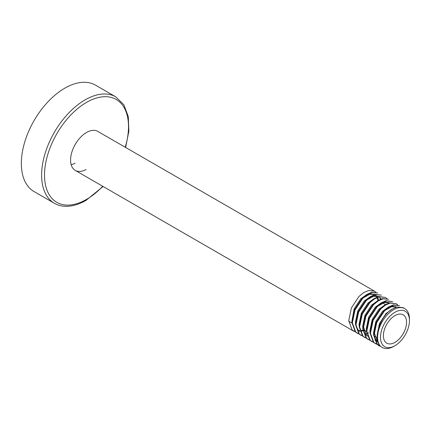 <?xml version="1.0" encoding="UTF-8"?>
<svg xmlns="http://www.w3.org/2000/svg" width="431" height="431" viewBox="0 0 431 431"><rect width="100%" height="100%" fill="white"/><g stroke="black" fill="none" stroke-linecap="round" stroke-linejoin="round"><path stroke-width="0.65" d="M355.521 331.989L352.122 329.941L348.717 320.675L351.4 307.901L359.001 296.409L363.742 292.563L368.483 290.516L374.555 291.184L97.772 131.385A22.531 13.005 120 0 0 86.507 132.506A22.531 13.005 120 0 0 71.788 152.353A22.531 13.005 120 0 0 75.242 170.407A22.531 13.005 120 0 0 86.049 169.55M64.785 88.188A61.439 35.471 120 0 0 24.648 142.332A61.439 35.471 120 0 0 34.065 191.563L54.338 203.27A61.439 35.471 -60 0 1 44.921 154.039A61.439 35.471 -60 0 1 85.058 99.895A61.439 35.471 -60 0 1 115.783 96.851L95.504 85.144A61.439 35.471 120 0 0 64.785 88.188M75.042 163.198A22.531 13.005 -60 0 1 71.18 164.744M394.968 312.265A20.478 11.826 120 0 0 380.487 337.344A20.478 11.826 120 0 0 394.968 345.705L393.864 346.346C388.471 349.315 384.059 349.336 380.632 346.4A22.531 13.005 -60 0 1 379.328 327.991A22.531 13.005 -60 0 1 393.519 309.754A22.531 13.005 -60 0 1 404.784 308.639A22.531 13.005 -60 0 1 409.45 318.951L409.45 320.626A20.478 11.826 120 0 0 394.968 312.265M394.968 342.365A16.383 9.46 120 0 0 405.673 327.926A16.383 9.46 120 0 0 403.163 314.797A16.383 9.46 120 0 0 394.968 315.605A16.383 9.46 120 0 0 384.263 330.044A16.383 9.46 120 0 0 386.774 343.173A16.383 9.46 120 0 0 394.968 342.365M380.632 346.4C372.362 339.429 380.169 315.767 392.253 309.022L396.994 306.974L403.06 307.642L404.784 308.639M380.891 346.632L377.464 344.574L374.06 335.307L376.742 322.528L384.344 311.042L389.085 307.195L393.826 305.148L399.445 305.557M380.67 346.438L378.951 345.748M379.178 345.883L377.012 344.31L373.607 335.049L376.29 322.269L383.892 310.778L388.633 306.931L393.374 304.884L399.44 305.557M379.425 344.935L377.502 344.606M377.244 344.531L373.844 342.483L370.439 333.217L373.122 320.438L380.724 308.952L385.465 305.105L390.206 303.058L396.272 303.726L397.738 304.857M375.557 343.793L373.391 342.219L369.987 332.958L372.67 320.179L380.271 308.688L385.012 304.841L389.753 302.794L396.278 303.726M373.623 342.44L370.224 340.393L366.819 331.127L369.502 318.347L377.103 306.861L381.844 303.015L386.585 300.967L392.652 301.635M371.937 341.702L369.771 340.129L366.366 330.868L369.049 318.089L376.651 306.597L381.392 302.751L386.133 300.703L392.657 301.635M370.003 340.35L366.603 338.303L363.198 329.036L365.881 316.262L373.483 304.771L378.224 300.924L382.965 298.877L388.584 299.286L382.512 298.618L377.772 300.66L373.03 304.507L365.429 315.998L362.746 328.778L366.151 338.039L368.316 339.612M366.382 338.26L362.983 336.212L359.578 326.946L362.261 314.172L369.863 302.681L374.604 298.834L379.345 296.787L385.411 297.455L386.876 298.586M364.696 337.521L362.53 335.948L359.125 326.687L361.808 313.908L369.41 302.417L374.151 298.57L378.892 296.528L385.416 297.455M362.762 336.169L359.362 334.122L355.958 324.855L358.64 312.082L366.242 300.59L370.983 296.743L375.724 294.696L381.343 295.106M361.076 335.431L358.91 333.858L355.505 324.597L358.188 311.818L365.79 300.326L370.531 296.48L375.272 294.438L381.338 295.106M368.694 332.737L367.842 333.141M366.641 333.626L365.612 333.96M359.142 334.079L355.742 332.032L352.337 322.765L355.02 309.991L362.622 298.5L367.363 294.653L372.104 292.606L377.723 293.015L371.651 292.347L366.91 294.389L362.169 298.236L354.568 309.727L351.885 322.507L355.289 331.768L357.455 333.341M374.555 291.184L376.015 292.315M394.968 345.705A20.478 11.826 120 0 0 409.45 320.626M377.987 341.88L377.464 341.411L374.437 333.26L374.862 328.169M384.996 310.401L391.639 306.737L396.531 307.093M377.836 341.374L377.319 341.266M376.802 341.115L375.358 340.479M377.755 306.22L384.398 302.557L389.29 302.912M368.117 336.299L367.611 335.975M367.126 335.609L366.603 335.14L363.575 326.989L364.001 321.898M366.894 299.949L373.537 296.286L378.429 296.641L372.88 295.704M380.077 297.821L381.042 299.055M364.804 330.491L364.114 330.685M362.929 330.933L360.892 331.051M359.734 330.922L359.217 330.814M363.274 297.859L369.917 294.195L374.808 294.551M375.282 294.809L377.421 296.964M377.626 297.315L378.612 300.17M377.222 335.954L377.152 334.828L379.458 323.6L386.079 313.499L392.275 309.011M378.03 342.02L376.559 340.889L374.151 336.697M373.602 333.863L373.532 332.737L375.837 321.51L382.459 311.408L388.654 306.92M390.982 306.155L396.019 306.78M377.728 340.959L376.953 340.856M376.414 340.743L374.857 340.172M369.981 331.773L369.911 330.647L372.217 319.419L378.838 309.318L385.034 304.83M366.361 329.683L366.291 328.557L368.597 317.329L375.218 307.228L381.413 302.74M383.741 301.975L388.778 302.6L389.683 303.122M367.169 335.749L365.698 334.618L363.29 330.426M362.74 327.592L362.67 326.466L364.976 315.239L371.597 305.137L377.793 300.649M359.12 325.502L359.05 324.376L361.356 313.148L367.977 303.047L374.173 298.559M359.928 331.568L358.457 330.437L356.049 326.245M355.5 323.412L355.43 322.286L357.735 311.058L364.357 300.957L370.552 296.469M379.544 297.702L380.53 299.249M362.843 330.254L360.585 330.539M359.626 330.507L358.851 330.405M351.879 321.321L354.115 308.968L360.736 298.866L366.932 294.378M369.259 293.613L374.792 294.556M375.159 294.842L376.909 297.158M377.077 297.535L377.793 300.148M125.249 147.251A59.392 34.291 120 0 0 86.507 102.406A59.392 34.291 120 0 0 44.512 175.142A59.392 34.291 120 0 0 86.507 199.391A59.392 34.291 120 0 0 102.723 186.273M54.338 203.27C57.468 205.064 60.933 206.066 64.742 206.282C71.524 206.605 78.636 204.617 86.087 200.329L103.095 186.488M125.626 147.467L128.864 131.223L128.293 116.585L123.848 104.755L115.783 96.851M385.454 304.577L382.286 302.745M353.835 331.25L75.242 170.407M377.249 337.672L374.803 336.261M366.388 331.407L363.942 329.99M351.906 323.045L348.738 321.214M378.822 296.851L377.917 296.329M375.202 294.761L374.297 294.238"/></g></svg>
